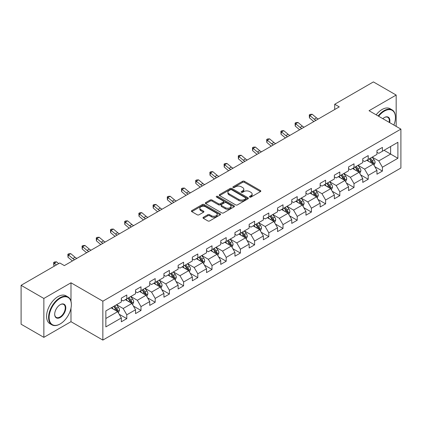<?xml version="1.0" encoding="UTF-8"?>
<svg xmlns="http://www.w3.org/2000/svg" width="422" height="422" viewBox="0 0 422 422"><rect width="100%" height="100%" fill="white"/><g stroke="black" fill="none" stroke-linecap="round" stroke-linejoin="round"><path stroke-width="0.63" d="M249.713 197.085A0.886 0.512 0 0 0 250.969 197.085L260.458 191.604A1.266 0.728 0 0 0 260.833 191.092A1.266 0.728 0 0 0 260.458 190.575L244.375 181.286A1.266 0.728 0 0 0 242.592 181.286L233.097 186.767A0.886 0.512 0 0 0 232.838 187.131A0.886 0.512 0 0 0 233.097 187.489A0.886 0.512 0 0 0 234.347 187.489L235.576 186.782A4.046 2.337 0 0 1 241.294 186.782L242.634 187.558A4.046 2.337 0 0 1 243.821 189.209A4.046 2.337 0 0 1 242.634 190.855L241.405 191.567A0.886 0.512 0 0 0 241.147 191.926A0.886 0.512 0 0 0 241.405 192.29A0.886 0.512 0 0 0 242.655 192.29L243.884 191.577A4.046 2.337 0 0 1 249.602 191.577L250.942 192.353A4.046 2.337 0 0 1 252.129 194.004A4.046 2.337 0 0 1 250.942 195.655L249.713 196.367A0.886 0.512 0 0 0 249.455 196.726A0.886 0.512 0 0 0 249.713 197.085L249.713 196.367M203.362 217.298A1.266 0.728 0 0 0 202.993 217.815A1.266 0.728 0 0 0 203.362 218.327L207.872 220.933A1.266 0.728 0 0 0 209.66 220.933L220.205 214.845A1.266 0.728 0 0 0 220.574 214.329A1.266 0.728 0 0 0 220.205 213.817L204.121 204.528A1.266 0.728 0 0 0 202.333 204.528L191.788 210.615A1.266 0.728 0 0 0 191.419 211.132A1.266 0.728 0 0 0 191.788 211.649L197.243 214.793A1.266 0.728 0 0 0 199.026 214.793L203.541 212.192A1.266 0.728 0 0 0 203.91 211.675A1.266 0.728 0 0 0 203.541 211.158L200.835 209.597A3.381 1.952 0 0 1 199.849 208.215A3.381 1.952 0 0 1 201.932 206.416A3.381 1.952 0 0 1 205.619 206.838L216.206 212.952A3.381 1.952 0 0 1 217.198 214.329A3.381 1.952 0 0 1 215.109 216.133A3.381 1.952 0 0 1 211.427 215.711L209.66 214.692A1.266 0.728 0 0 0 207.872 214.692L203.362 217.298L203.362 218.327M70.986 282.793L43.856 298.459L21.1 285.319L21.1 324.212L43.856 337.352L70.986 321.691L102.852 340.085L102.852 301.192L70.986 282.793L70.986 301.255M396.168 126.378L396.168 95.055L369.039 110.717L400.9 129.111L102.852 301.192M396.168 95.055L373.407 81.915L334.715 104.255L334.715 109.509M21.1 285.319L59.792 262.98L64.344 265.607L339.267 106.882L334.715 104.255M235.666 204.892A1.266 0.728 0 0 0 237.449 204.892L247.994 198.804A1.266 0.728 0 0 0 248.368 198.287A1.266 0.728 0 0 0 247.994 197.77L231.91 188.486A1.266 0.728 0 0 0 230.122 188.486L219.582 194.574A1.266 0.728 0 0 0 219.208 195.085A1.266 0.728 0 0 0 219.582 195.602L235.666 204.892M216.85 197.28A0.886 0.512 0 0 1 217.747 197.401L217.747 196.351L234.099 205.794A1.266 0.728 0 0 1 234.468 206.311A1.266 0.728 0 0 1 234.099 206.822L223.554 212.91A1.266 0.728 0 0 1 221.772 212.91L205.683 203.626L205.683 202.592A1.266 0.728 0 0 0 205.314 203.109A1.266 0.728 0 0 0 205.683 203.626M205.683 202.592L210.198 199.991A1.266 0.728 0 0 1 211.986 199.991L218.506 203.757A1.266 0.728 0 0 0 220.295 203.757L223.291 202.027A1.266 0.728 0 0 0 223.66 201.51A1.266 0.728 0 0 0 223.291 200.993L216.497 197.074A0.886 0.512 0 0 1 216.238 196.715A0.886 0.512 0 0 1 216.781 196.241A0.886 0.512 0 0 1 217.747 196.351M102.852 340.085L400.9 168.009L400.9 129.111M119.189 314.253L126.79 318.642L126.79 314.801L135.531 309.759L135.531 313.593L140.995 310.439L140.995 306.604L149.731 301.561L149.731 305.396L155.196 302.242L155.196 298.407L163.936 293.359L163.936 297.199L169.396 294.044L169.396 290.204L178.137 285.161L178.137 288.996L183.596 285.842L183.596 282.007L192.337 276.964L192.337 280.799L197.802 277.644L197.802 273.809L206.537 268.761L206.537 272.601L212.002 269.447L212.002 265.607L220.743 260.564L220.743 264.399L226.203 261.244L226.203 257.409L234.943 252.367L234.943 256.201L240.403 253.047L240.403 249.212L249.144 244.164L249.144 248.004L254.608 244.85L254.608 241.009L263.344 235.967L263.344 239.802L268.809 236.647L268.809 232.812L277.549 227.764L277.549 231.604L283.009 228.45L283.009 224.615L291.75 219.567L291.75 223.402L297.209 220.252L297.209 216.412L305.95 211.369L305.95 215.204L311.41 212.05L311.41 208.215L320.15 203.167L320.15 207.007L325.615 203.852L325.615 200.017L334.351 194.969L334.351 198.804L339.815 195.655L339.815 191.815L348.556 186.772L348.556 190.607L354.016 187.452L354.016 183.617L362.756 178.569L362.756 182.41L368.216 179.255L368.216 175.42L376.957 170.372L376.957 174.207L382.422 171.058L382.422 167.218L397.893 158.282L397.893 142.304L390.614 146.508L390.614 154.077L397.893 158.282M126.79 318.642L121.33 321.796L121.33 317.956L105.853 326.892L105.853 310.914L121.33 301.978L121.33 298.143L126.79 294.989L126.79 298.823L135.531 293.781L135.531 289.946L140.995 286.791L140.995 290.626L149.731 285.583L149.731 281.743L155.196 278.589L155.196 282.429L163.936 277.381L163.936 273.546L169.396 270.391L169.396 274.226L178.137 269.183L178.137 265.343L183.596 262.194L183.596 266.029L192.337 260.986L192.337 257.146L197.802 253.991L197.802 257.831L206.537 252.783L206.537 248.948L212.002 245.794L212.002 249.629L220.743 244.586L220.743 240.746L226.203 237.597L226.203 241.431L234.943 236.383L234.943 232.548L240.403 229.394L240.403 233.234L249.144 228.186L249.144 224.351L254.608 221.197L254.608 225.031L263.344 219.989L263.344 216.148L268.809 212.999L268.809 216.834L277.549 211.786L277.549 207.951L283.009 204.797L283.009 208.637L291.75 203.589L291.75 199.754L297.209 196.599L297.209 200.434L305.95 195.391L305.95 191.551L311.41 188.402L311.41 192.237L320.15 187.189L320.15 183.354L325.615 180.199L325.615 184.039L334.351 178.991L334.351 175.156L339.815 172.002L339.815 175.837L348.556 170.794L348.556 166.954L354.016 163.805L354.016 167.639L362.756 162.591L362.756 158.756L368.216 155.602L368.216 159.442L376.957 154.394L376.957 150.559L382.422 147.405L382.422 151.24L397.893 142.304M125.334 299.667L131.891 303.45L123.15 308.498L116.599 304.71M121.33 299.878L123.15 300.928L126.79 298.823M123.15 308.498L126.79 314.801M131.891 303.45L135.531 309.759M139.54 291.47L146.091 295.252L137.35 300.295L130.799 296.513M135.531 291.676L137.35 292.731L140.995 290.626M137.35 300.295L140.995 306.604M146.091 295.252L149.731 301.561M153.74 283.267L160.291 287.055L151.556 292.098L144.999 288.316M149.731 283.478L151.556 284.528L155.196 282.429M151.556 292.098L155.196 298.407M160.291 287.055L163.936 293.359M167.94 275.07L174.497 278.852L165.756 283.901L159.2 280.113M163.936 275.281L165.756 276.331L169.396 274.226M165.756 283.901L169.396 290.204M174.497 278.852L178.137 285.161M182.14 266.868L188.697 270.655L179.957 275.698L173.4 271.916M178.137 267.079L179.957 268.134L183.596 266.029M179.957 275.698L183.596 282.007M188.697 270.655L192.337 276.964M196.341 258.67L202.898 262.458L194.157 267.501L187.605 263.718M192.337 258.881L194.157 259.931L197.802 257.831M194.157 267.501L197.802 273.809M202.898 262.458L206.537 268.761M210.546 250.473L217.098 254.255L208.362 259.303L201.806 255.516M206.537 250.684L208.362 251.734L212.002 249.629M208.362 259.303L212.002 265.607M217.098 254.255L220.743 260.564M224.747 242.27L231.303 246.058L222.563 251.101L216.006 247.318M220.743 242.481L222.563 243.536L226.203 241.431M222.563 251.101L226.203 257.409M231.303 246.058L234.943 252.367M238.947 234.073L245.504 237.855L236.763 242.903L230.206 239.121M234.943 234.284L236.763 235.334L240.403 233.234M236.763 242.903L240.403 249.212M245.504 237.855L249.144 244.164M253.147 225.875L259.704 229.658L250.963 234.706L244.412 230.918M249.144 226.087L250.963 227.136L254.608 225.031M250.963 234.706L254.608 241.009M259.704 229.658L263.344 235.967M267.353 217.673L273.904 221.46L265.164 226.503L258.612 222.721M263.344 217.884L265.164 218.939L268.809 216.834M265.164 226.503L268.809 232.812M273.904 221.46L277.549 227.764M281.553 209.476L288.105 213.258L279.369 218.306L272.812 214.524M277.549 209.687L279.369 210.736L283.009 208.637M279.369 218.306L283.009 224.615M288.105 213.258L291.75 219.567M295.753 201.278L302.31 205.06L293.57 210.109L287.013 206.321M291.75 201.489L293.57 202.539L297.209 200.434M293.57 210.109L297.209 216.412M302.31 205.06L305.95 211.369M309.954 193.076L316.511 196.863L307.77 201.906L301.218 198.124M305.95 193.287L307.77 194.336L311.41 192.237M307.77 201.906L311.41 208.215M316.511 196.863L320.15 203.167M324.159 184.878L330.711 188.66L321.97 193.709L315.419 189.926M320.15 185.089L321.97 186.139L325.615 184.039M321.97 193.709L325.615 200.017M330.711 188.66L334.351 194.969M338.36 176.681L344.911 180.463L336.176 185.511L329.619 181.724M334.351 176.892L336.176 177.942L339.815 175.837M336.176 185.511L339.815 191.815M344.911 180.463L348.556 186.772M352.56 168.478L359.117 172.266L350.376 177.309L343.819 173.526M348.556 168.689L350.376 169.739L354.016 167.639M350.376 177.309L354.016 183.617M359.117 172.266L362.756 178.569M366.76 160.281L373.317 164.063L364.576 169.111L358.02 165.324M362.756 160.492L364.576 161.542L368.216 159.442M364.576 169.111L368.216 175.42M373.317 164.063L376.957 170.372M384.057 150.295L390.614 154.077L378.777 160.914L372.225 157.126M376.957 152.289L378.777 153.344L382.422 151.24M378.777 160.914L382.422 167.218M43.856 298.459L43.856 337.352M105.853 318.483L117.691 311.652L111.134 307.865M117.691 311.652L121.33 317.956M374.82 166.669L382.422 171.058M360.615 174.866L368.216 179.255M346.415 183.064L354.016 187.452M332.214 191.266L339.815 195.655M318.014 199.464L325.615 203.852M303.808 207.661L311.41 212.05M289.608 215.864L297.209 220.252M275.408 224.061L283.009 228.45M261.207 232.258L268.809 236.647M247.007 240.461L254.608 244.85M232.802 248.658L240.403 253.047M218.601 256.856L226.203 261.244M204.401 265.058L212.002 269.447M190.201 273.256L197.802 277.644M175.995 281.453L183.596 285.842M161.795 289.656L169.396 294.044M147.595 297.853L155.196 302.242M133.394 306.055L140.995 310.439M70.986 321.691L70.986 308.129M250.067 197.211L250.942 196.705A4.046 2.337 0 0 0 252.129 195.054L252.129 194.004M243.821 189.209L243.821 190.259A4.046 2.337 0 0 1 242.634 191.91L241.759 192.416M260.458 190.575L260.458 191.604L244.375 182.341A1.266 0.728 0 0 0 242.592 182.341L233.45 187.616M247.978 198.809L231.91 189.536A1.266 0.728 0 0 0 230.122 189.536L219.598 195.613M245.762 198.646A0.886 0.512 0 0 0 246.021 198.287A0.886 0.512 0 0 0 245.762 197.923L231.641 189.773A0.886 0.512 0 0 0 230.391 189.773L229.099 190.522A4.046 2.337 0 0 0 227.912 192.174A4.046 2.337 0 0 0 229.099 193.825L238.746 199.395A4.046 2.337 0 0 0 244.465 199.395L245.762 198.646L245.762 199.701A0.886 0.512 0 0 0 246.021 199.337L246.021 198.287M227.912 192.174L227.912 193.223A4.046 2.337 0 0 0 229.099 194.874L229.099 193.825M245.762 199.701L244.465 200.445A4.046 2.337 0 0 1 238.746 200.445L229.099 194.874M205.704 203.636L210.198 201.041L210.198 199.991M223.66 201.51L223.66 202.56A1.266 0.728 0 0 1 223.291 203.077L220.295 204.807A1.266 0.728 0 0 1 218.506 204.807L211.986 201.041A1.266 0.728 0 0 0 210.198 201.041M217.747 197.401L234.083 206.833M225.274 207.661A3.381 1.952 0 0 0 228.961 208.088A3.381 1.952 0 0 0 231.045 206.284A3.381 1.952 0 0 0 230.059 204.902L226.324 202.75A1.266 0.728 0 0 0 224.541 202.75L221.545 204.475A1.266 0.728 0 0 0 221.175 204.992A1.266 0.728 0 0 0 221.545 205.509L225.274 207.661L225.274 208.716A3.381 1.952 0 0 0 228.961 209.138A3.381 1.952 0 0 0 231.045 207.334L231.045 206.284M221.175 204.992L221.175 206.047A1.266 0.728 0 0 0 221.545 206.558L221.545 205.509M225.274 208.716L221.545 206.558M217.198 214.329L217.198 215.384A3.381 1.952 0 0 1 215.109 217.188A3.381 1.952 0 0 1 211.427 216.76L209.66 215.742A1.266 0.728 0 0 0 207.872 215.742L203.378 218.338M199.849 208.215L199.849 209.27A3.381 1.952 0 0 0 200.835 210.647L200.835 209.597M203.541 211.158L203.541 212.192L200.835 210.647M220.189 214.856L204.121 205.577A1.266 0.728 0 0 0 202.333 205.577L191.804 211.659L191.788 210.615M374.034 165.313L375.116 162.581A3.413 1.968 -120 0 0 374.029 159.68L372.151 157.169M368.875 161.499L367.599 159.796M372.79 163.762L373.275 162.728A3.413 1.968 -120 0 0 372.299 160.677L370.421 158.166M369.566 158.661L371.65 161.441A1.735 1.002 60 0 1 371.967 161.974L373.275 162.728M369.329 158.799L371.207 161.304A3.413 1.968 60 0 1 372.183 163.356M316.031 120.296A6.435 3.719 60 0 1 314.253 119.215L309.912 115.57L309.405 117.838L313.746 121.489A9.653 5.576 -120 0 0 313.836 121.562M318.304 118.983A6.435 3.719 60 0 1 316.526 117.902L312.19 114.256L309.912 115.57L309.289 114.884L310.202 114.362L312.19 114.256M309.405 117.838L309.289 114.884M393.863 125.049A15.709 9.068 120 0 0 395.44 117.548A15.709 9.068 120 0 0 384.331 111.139A15.709 9.068 120 0 0 378.624 116.256M378.154 115.981A16.094 9.289 -60 0 1 384.057 110.664A16.094 9.289 -60 0 1 392.107 109.868A16.094 9.289 -60 0 1 395.44 117.237A16.094 9.289 -60 0 1 395.435 117.395M382.812 118.672A7.854 4.536 -60 0 1 384.331 117.548L384.331 117.548A7.854 4.536 -60 0 1 389.675 122.633M376.15 114.826A16.094 9.289 -60 0 1 382.058 109.509A16.094 9.289 -60 0 1 390.102 108.712L392.107 109.868M389.179 122.343A7.469 4.31 120 0 0 387.792 117.337A7.469 4.31 120 0 0 384.194 117.632M59.971 324.054L60.246 323.896A15.709 9.068 120 0 0 71.35 304.658A15.709 9.068 120 0 0 60.246 298.248A15.709 9.068 120 0 0 49.137 317.486A15.709 9.068 120 0 0 60.246 323.896L59.971 324.054A16.094 9.289 -60 0 1 51.927 324.85A16.094 9.289 -60 0 1 49.458 311.958A16.094 9.289 -60 0 1 59.971 297.774A16.094 9.289 -60 0 1 68.021 296.977A16.094 9.289 -60 0 1 71.35 304.346A16.094 9.289 -60 0 1 71.35 304.505M60.246 317.486A7.854 4.536 -60 0 1 54.691 314.279A7.854 4.536 -60 0 1 60.246 304.658L60.246 304.658A7.854 4.536 -60 0 1 65.8 307.865A7.854 4.536 -60 0 1 60.246 317.486M54.691 314.116A7.469 4.31 120 0 0 56.237 317.381A7.469 4.31 120 0 0 59.971 317.012A7.469 4.31 120 0 0 64.851 310.434A7.469 4.31 120 0 0 63.706 304.447A7.469 4.31 120 0 0 60.109 304.742M51.927 324.85L49.923 323.695A16.094 9.289 -60 0 1 47.454 310.798A16.094 9.289 -60 0 1 57.967 296.619A16.094 9.289 -60 0 1 66.017 295.822L68.021 296.977M359.834 173.511L360.916 170.783A3.413 1.968 -120 0 0 359.829 167.877L357.951 165.366M354.675 169.702L353.399 167.998M358.589 171.96L359.075 170.926A3.413 1.968 -120 0 0 358.099 168.874L356.221 166.368M355.366 166.859L357.45 169.644A1.735 1.002 60 0 1 357.766 170.172L359.075 170.926M355.129 166.996L357.007 169.507A3.413 1.968 60 0 1 357.983 171.559M345.634 181.708L346.715 178.981A3.413 1.968 -120 0 0 345.629 176.074L343.745 173.569M340.47 177.899L339.198 176.196M344.384 180.157L344.874 179.128A3.413 1.968 -120 0 0 343.898 177.076L342.02 174.566M341.161 175.061L343.25 177.841A1.735 1.002 60 0 1 343.566 178.369L344.874 179.128M340.923 175.199L342.806 177.704A3.413 1.968 60 0 1 343.782 179.756M301.825 128.499A6.435 3.719 60 0 1 300.053 127.418L295.711 123.767L295.205 126.041L299.546 129.686A9.653 5.576 -120 0 0 299.636 129.76M304.104 127.186A6.435 3.719 60 0 1 302.326 126.099L297.985 122.454L295.711 123.767L295.089 123.087L296.001 122.559L297.985 122.454M295.205 126.041L295.089 123.087M287.625 136.696A6.435 3.719 60 0 1 285.847 135.615L281.511 131.97L281.005 134.238L285.341 137.883A9.653 5.576 -120 0 0 285.436 137.962M289.903 135.383A6.435 3.719 60 0 1 288.126 134.301L283.784 130.651L281.511 131.97L280.888 131.284L281.796 130.757L283.784 130.651M281.005 134.238L280.888 131.284M331.428 189.911L332.515 187.178A3.413 1.968 -120 0 0 331.423 184.277L329.545 181.766M326.269 186.097L324.993 184.393M330.183 188.36L330.674 187.326A3.413 1.968 -120 0 0 329.693 185.274L327.815 182.763M326.96 183.259L329.044 186.044A1.735 1.002 60 0 1 329.36 186.571L330.674 187.326M326.723 183.396L328.601 185.907A3.413 1.968 60 0 1 329.582 187.959M317.228 198.108L318.315 195.381A3.413 1.968 -120 0 0 317.223 192.474L315.345 189.969M312.069 194.299L310.792 192.596M315.983 196.557L316.468 195.523A3.413 1.968 -120 0 0 315.492 193.471L313.615 190.966M312.76 191.456L314.844 194.241A1.735 1.002 60 0 1 315.16 194.769L316.468 195.523M312.523 191.593L314.401 194.104A3.413 1.968 60 0 1 315.376 196.156M303.028 206.305L304.109 203.578A3.413 1.968 -120 0 0 303.022 200.672L301.144 198.166M297.869 202.497L296.592 200.793M301.783 204.754L302.268 203.726A3.413 1.968 -120 0 0 301.292 201.674L299.414 199.163M298.56 199.659L300.643 202.439A1.735 1.002 60 0 1 300.96 202.966L302.268 203.726M298.322 199.796L300.2 202.302A3.413 1.968 60 0 1 301.176 204.353M273.424 144.894A6.435 3.719 60 0 1 271.647 143.812L267.311 140.167L266.804 142.436L271.14 146.086A9.653 5.576 -120 0 0 271.235 146.16M275.698 143.58A6.435 3.719 60 0 1 273.92 142.499L269.584 138.854L267.311 140.167L266.683 139.482L267.595 138.959L269.584 138.854M266.804 142.436L266.683 139.482M259.224 153.096A6.435 3.719 60 0 1 257.446 152.015L253.105 148.365L252.599 150.638L256.94 154.283A9.653 5.576 -120 0 0 257.03 154.362M261.498 151.783A6.435 3.719 60 0 1 259.72 150.696L255.384 147.051L253.105 148.365L252.483 147.684L253.395 147.157L255.384 147.051M252.599 150.638L252.483 147.684M245.018 161.294A6.435 3.719 60 0 1 243.246 160.212L238.905 156.567L238.398 158.836L242.74 162.481A9.653 5.576 -120 0 0 242.829 162.56M247.297 159.98A6.435 3.719 60 0 1 245.52 158.899L241.184 155.249L238.905 156.567L238.282 155.882L239.195 155.354L241.184 155.249M238.398 158.836L238.282 155.882M288.827 214.508L289.909 211.775A3.413 1.968 -120 0 0 288.822 208.874L286.939 206.363M283.668 210.694L282.392 208.99M287.577 212.957L288.068 211.923A3.413 1.968 -120 0 0 287.092 209.871L285.214 207.366M284.359 207.856L286.443 210.641A1.735 1.002 60 0 1 286.76 211.169L288.068 211.923M284.117 207.993L286 210.504A3.413 1.968 60 0 1 286.976 212.556M230.818 169.491A6.435 3.719 60 0 1 229.04 168.41L224.704 164.765L224.198 167.033L228.534 170.683A9.653 5.576 -120 0 0 228.629 170.757M233.097 168.178A6.435 3.719 60 0 1 231.319 167.096L226.978 163.451L224.704 164.765L224.082 164.079L224.989 163.557L226.978 163.451M224.198 167.033L224.082 164.079M274.627 222.705L275.708 219.978A3.413 1.968 -120 0 0 274.616 217.072L272.739 214.566M269.463 218.897L268.186 217.193M273.377 221.154L273.867 220.12A3.413 1.968 -120 0 0 272.892 218.068L271.008 215.563M270.154 216.053L272.237 218.839A1.735 1.002 60 0 1 272.554 219.366L273.867 220.12M269.916 216.191L271.794 218.702A3.413 1.968 60 0 1 272.776 220.753M216.618 177.694A6.435 3.719 60 0 1 214.84 176.612L210.504 172.962L209.998 175.235L214.334 178.881A9.653 5.576 -120 0 0 214.429 178.96M218.891 176.38A6.435 3.719 60 0 1 217.119 175.299L212.778 171.648L210.504 172.962L209.882 172.281L210.789 171.754L212.778 171.648M209.998 175.235L209.882 172.281M260.421 230.903L261.508 228.175A3.413 1.968 -120 0 0 260.416 225.269L258.538 222.763M255.263 227.094L253.986 225.39M259.177 229.352L259.662 228.323A3.413 1.968 -120 0 0 258.686 226.271L256.808 223.76M255.954 224.256L258.037 227.036A1.735 1.002 60 0 1 258.354 227.563L259.662 228.323M255.716 224.393L257.594 226.899A3.413 1.968 60 0 1 258.57 228.951M202.418 185.891A6.435 3.719 60 0 1 200.64 184.81L196.299 181.165L195.792 183.433L200.133 187.078A9.653 5.576 -120 0 0 200.228 187.157M204.691 184.578A6.435 3.719 60 0 1 202.913 183.496L198.577 179.851L196.299 181.165L195.676 180.479L196.589 179.957L198.577 179.851M195.792 183.433L195.676 180.479M246.221 239.105L247.303 236.373A3.413 1.968 -120 0 0 246.216 233.471L244.338 230.961M241.062 235.291L239.786 233.588M244.976 237.554L245.462 236.52A3.413 1.968 -120 0 0 244.486 234.468L242.608 231.963M241.753 232.453L243.837 235.239A1.735 1.002 60 0 1 244.153 235.766L245.462 236.52M241.516 232.591L243.394 235.101A3.413 1.968 60 0 1 244.37 237.153M188.217 194.094A6.435 3.719 60 0 1 186.44 193.007L182.098 189.362L181.592 191.63L185.933 195.28A9.653 5.576 -120 0 0 186.023 195.354M190.491 192.775A6.435 3.719 60 0 1 188.713 191.693L184.377 188.048L182.098 189.362L181.476 188.681L182.388 188.154L184.377 188.048M181.592 191.63L181.476 188.681M232.021 247.303L233.102 244.575A3.413 1.968 -120 0 0 232.016 241.669L230.138 239.163M226.862 243.494L225.585 241.79M230.771 245.752L231.261 244.718A3.413 1.968 -120 0 0 230.285 242.666L228.407 240.16M227.553 240.651L229.637 243.436A1.735 1.002 60 0 1 229.953 243.963L231.261 244.718M227.316 240.788L229.193 243.299A3.413 1.968 60 0 1 230.169 245.351M174.012 202.291A6.435 3.719 60 0 1 172.234 201.21L167.898 197.559L167.392 199.833L171.733 203.478A9.653 5.576 -120 0 0 171.823 203.557M176.29 200.977A6.435 3.719 60 0 1 174.513 199.896L170.172 196.246L167.898 197.559L167.276 196.879L168.183 196.351L170.172 196.246M167.392 199.833L167.276 196.879M217.821 255.5L218.902 252.773A3.413 1.968 -120 0 0 217.815 249.866L215.932 247.361M212.656 251.691L211.38 249.988M216.57 253.949L217.061 252.92A3.413 1.968 -120 0 0 216.085 250.868L214.202 248.358M213.347 248.853L215.436 251.633A1.735 1.002 60 0 1 215.747 252.161L217.061 252.92M213.11 248.991L214.993 251.496A3.413 1.968 60 0 1 215.969 253.548M159.811 210.488A6.435 3.719 60 0 1 158.034 209.407L153.698 205.762L153.191 208.03L157.527 211.675A9.653 5.576 -120 0 0 157.622 211.754M162.09 209.175A6.435 3.719 60 0 1 160.313 208.093L155.971 204.448L153.698 205.762L153.075 205.076L153.983 204.554L155.971 204.448M153.191 208.03L153.075 205.076M203.615 263.703L204.702 260.975A3.413 1.968 -120 0 0 203.61 258.069L201.732 255.558M198.456 259.889L197.179 258.185M202.37 262.152L202.861 261.118A3.413 1.968 -120 0 0 201.88 259.066L200.002 256.56M199.147 257.051L201.231 259.836A1.735 1.002 60 0 1 201.547 260.363L202.861 261.118M198.91 257.188L200.788 259.699A3.413 1.968 60 0 1 201.763 261.751M145.611 218.691A6.435 3.719 60 0 1 143.833 217.604L139.492 213.959L138.991 216.228L143.327 219.878A9.653 5.576 -120 0 0 143.422 219.952M147.885 217.372A6.435 3.719 60 0 1 146.107 216.291L141.771 212.646L139.492 213.959L138.87 213.279L139.782 212.751L141.771 212.646M138.991 216.228L138.87 213.279M189.415 271.9L190.496 269.173A3.413 1.968 -120 0 0 189.409 266.266L187.532 263.761M184.256 268.091L182.979 266.387M188.17 270.349L188.655 269.315A3.413 1.968 -120 0 0 187.679 267.263L185.801 264.758M184.947 265.248L187.03 268.033A1.735 1.002 60 0 1 187.347 268.561L188.655 269.315M184.709 265.391L186.587 267.896A3.413 1.968 60 0 1 187.563 269.948M131.411 226.888A6.435 3.719 60 0 1 129.633 225.807L125.292 222.157L124.785 224.43L129.127 228.075A9.653 5.576 -120 0 0 129.216 228.154M133.684 225.575A6.435 3.719 60 0 1 131.907 224.493L127.571 220.843L125.292 222.157L124.669 221.476L125.582 220.949L127.571 220.843M124.785 224.43L124.669 221.476M175.214 280.097L176.296 277.37A3.413 1.968 -120 0 0 175.209 274.464L173.331 271.958M170.055 276.289L168.779 274.585M173.964 278.546L174.455 277.518A3.413 1.968 -120 0 0 173.479 275.466L171.601 272.955M170.746 273.451L172.83 276.231A1.735 1.002 60 0 1 173.147 276.758L174.455 277.518M170.509 273.588L172.387 276.093A3.413 1.968 60 0 1 173.363 278.145M117.205 235.086A6.435 3.719 60 0 1 115.428 234.004L111.091 230.359L110.585 232.627L114.926 236.273A9.653 5.576 -120 0 0 115.016 236.352M119.484 233.772A6.435 3.719 60 0 1 117.706 232.691L113.365 229.046L111.091 230.359L110.469 229.673L111.376 229.151L113.365 229.046M110.585 232.627L110.469 229.673M161.014 288.3L162.095 285.573A3.413 1.968 -120 0 0 161.009 282.666L159.126 280.155M155.85 284.491L154.573 282.787M159.764 286.749L160.255 285.715A3.413 1.968 -120 0 0 159.279 283.663L157.395 281.157M156.541 281.648L158.63 284.433A1.735 1.002 60 0 1 158.941 284.961L160.255 285.715M156.304 281.785L158.187 284.296A3.413 1.968 60 0 1 159.163 286.348M103.005 243.288A6.435 3.719 60 0 1 101.227 242.202L96.891 238.557L96.385 240.825L100.721 244.475A9.653 5.576 -120 0 0 100.816 244.549M105.284 241.97A6.435 3.719 60 0 1 103.506 240.888L99.165 237.243L96.891 238.557L96.269 237.876L97.176 237.349L99.165 237.243M96.385 240.825L96.269 237.876M146.809 296.497L147.895 293.77A3.413 1.968 -120 0 0 146.803 290.863L144.925 288.358M141.65 292.689L140.373 290.985M145.564 294.946L146.054 293.912A3.413 1.968 -120 0 0 145.073 291.86L143.195 289.355M142.341 289.851L144.424 292.631A1.735 1.002 60 0 1 144.741 293.158L146.054 293.912M142.103 289.988L143.981 292.493A3.413 1.968 60 0 1 144.957 294.545M88.805 251.486A6.435 3.719 60 0 1 87.027 250.404L82.686 246.754L82.184 249.027L86.521 252.672A9.653 5.576 -120 0 0 86.615 252.752M91.078 250.172A6.435 3.719 60 0 1 89.3 249.091L84.964 245.44L82.686 246.754L82.063 246.073L82.976 245.546L84.964 245.44M82.184 249.027L82.063 246.073M132.608 304.695L133.695 301.967A3.413 1.968 -120 0 0 132.603 299.066L130.725 296.555M127.449 300.886L126.173 299.182M131.363 303.144L131.849 302.115A3.413 1.968 -120 0 0 130.873 300.063L128.995 297.552M128.14 298.048L130.224 300.828A1.735 1.002 60 0 1 130.54 301.355L131.849 302.115M127.903 298.185L129.781 300.691A3.413 1.968 60 0 1 130.757 302.743M74.604 259.683A6.435 3.719 60 0 1 72.827 258.602L68.485 254.957L67.979 257.225L72.32 260.87A9.653 5.576 -120 0 0 72.41 260.949M76.878 258.37A6.435 3.719 60 0 1 75.1 257.288L70.764 253.643L68.485 254.957L67.863 254.271L68.775 253.749L70.764 253.643M67.979 257.225L67.863 254.271M118.408 312.897L119.489 310.17A3.413 1.968 -120 0 0 118.403 307.263L116.525 304.753M113.249 309.089L111.972 307.385M117.163 311.346L117.648 310.312A3.413 1.968 -120 0 0 116.672 308.26L114.795 305.755M113.94 306.245L116.024 309.031A1.735 1.002 60 0 1 116.34 309.558L117.648 310.312M113.703 306.383L115.581 308.893A3.413 1.968 60 0 1 116.556 310.945M58.679 263.623L56.559 261.84L54.285 263.154L53.779 265.422L54.501 266.034M56.406 264.937L53.663 262.473L54.575 261.946L56.559 261.84M53.779 265.422L53.663 262.473M250.942 196.705L250.942 195.655M241.405 192.29L241.405 191.567M242.634 191.91L242.634 190.855M233.097 187.489L233.097 186.767M242.592 182.341L242.592 181.286M244.375 182.341L244.375 181.286M219.582 195.602L219.582 194.574M230.122 189.536L230.122 188.486M231.91 189.536L231.91 188.486M247.994 198.804L247.994 197.77M238.746 200.445L238.746 199.395M244.465 200.445L244.465 199.395M211.986 201.041L211.986 199.991M218.506 204.807L218.506 203.757M220.295 204.807L220.295 203.757M223.291 203.077L223.291 202.027M234.099 206.822L234.099 205.794M207.872 215.742L207.872 214.692M209.66 215.742L209.66 214.692M211.427 216.76L211.427 215.711M202.333 205.577L202.333 204.528M204.121 205.577L204.121 204.528M220.205 214.845L220.205 213.817M372.979 163.873L375.095 162.649M372.299 160.677L374.029 159.68M369.872 162.08L371.207 161.304M314.253 119.215L316.526 117.902M358.779 172.07L360.894 170.847M358.099 168.874L359.829 167.877M355.672 170.277L357.007 169.507M344.579 180.268L346.694 179.049M343.898 177.076L345.629 176.074M341.472 178.474L342.806 177.704M300.053 127.418L302.326 126.099M285.847 135.615L288.126 134.301M330.373 188.47L332.494 187.247M329.693 185.274L331.423 184.277M327.266 186.677L328.601 185.907M316.173 196.668L318.288 195.444M315.492 193.471L317.223 192.474M313.066 194.874L314.401 194.104M301.973 204.865L304.088 203.647M301.292 201.674L303.022 200.672M298.866 203.072L300.2 202.302M271.647 143.812L273.92 142.499M257.446 152.015L259.72 150.696M243.246 160.212L245.52 158.899M287.772 213.068L289.888 211.844M287.092 209.871L288.822 208.874M284.665 211.274L286 210.504M229.04 168.41L231.319 167.096M273.567 221.265L275.687 220.041M272.892 218.068L274.616 217.072M270.465 219.472L271.794 218.702M214.84 176.612L217.119 175.299M259.366 229.462L261.482 228.244M258.686 226.271L260.416 225.269M256.26 227.669L257.594 226.899M200.64 184.81L202.913 183.496M245.166 237.665L247.281 236.441M244.486 234.468L246.216 233.471M242.059 235.872L243.394 235.101M186.44 193.007L188.713 191.693M230.966 245.862L233.081 244.639M230.285 242.666L232.016 241.669M227.859 244.069L229.193 243.299M172.234 201.21L174.513 199.896M216.76 254.06L218.881 252.841M216.085 250.868L217.815 249.866M213.659 252.266L214.993 251.496M158.034 209.407L160.313 208.093M202.56 262.262L204.675 261.039M201.88 259.066L203.61 258.069M199.453 260.469L200.788 259.699M143.833 217.604L146.107 216.291M188.36 270.46L190.475 269.236M187.679 267.263L189.409 266.266M185.253 268.666L186.587 267.896M129.633 225.807L131.907 224.493M174.159 278.657L176.275 277.439M173.479 275.466L175.209 274.464M171.052 276.864L172.387 276.093M115.428 234.004L117.706 232.691M159.954 286.86L162.074 285.636M159.279 283.663L161.009 282.666M156.852 285.066L158.187 284.296M101.227 242.202L103.506 240.888M145.754 295.057L147.874 293.833M145.073 291.86L146.803 290.863M142.647 293.264L143.981 292.493M87.027 250.404L89.3 249.091M131.553 303.254L133.668 302.036M130.873 300.063L132.603 299.066M128.446 301.461L129.781 300.691M72.827 258.602L75.1 257.288M117.353 311.457L119.468 310.233M116.672 308.26L118.403 307.263M114.246 309.664L115.581 308.893M395.44 117.548L395.44 117.237M71.35 304.658L71.35 304.346"/></g></svg>
